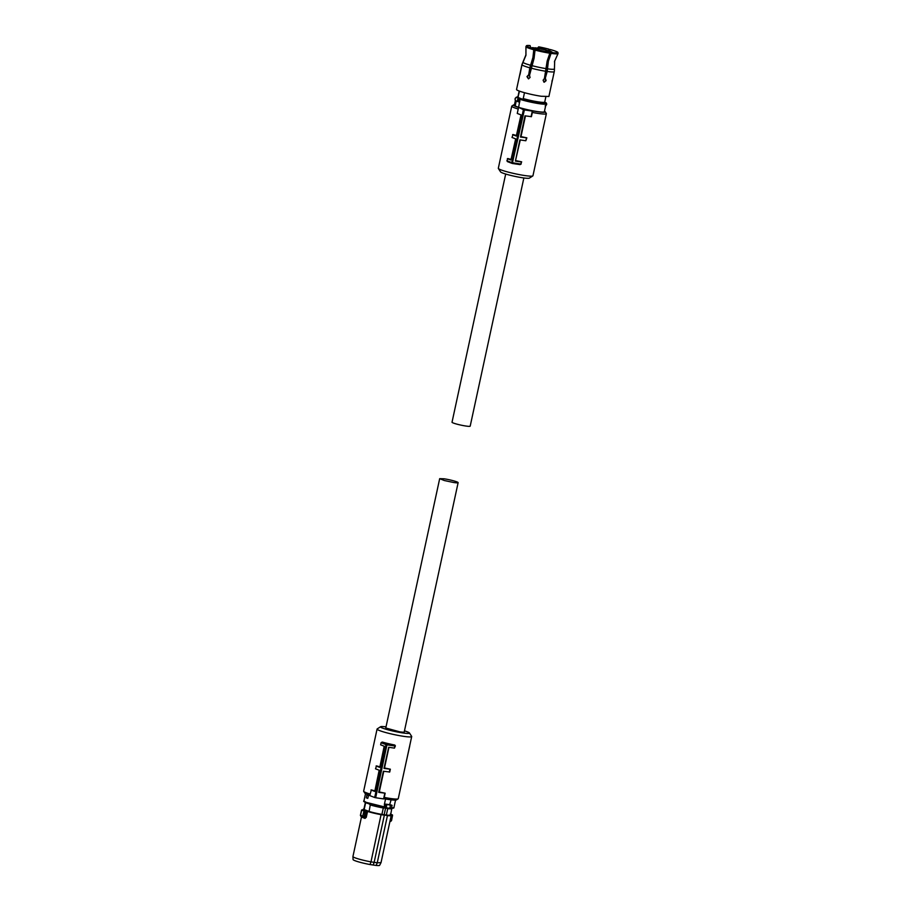 <?xml version="1.0" encoding="UTF-8"?>
<svg xmlns="http://www.w3.org/2000/svg" width="911" height="911" viewBox="0 0 911 911"><rect width="100%" height="100%" fill="white"/><g stroke="black" fill="none" stroke-linecap="round" stroke-linejoin="round"><path stroke-width="1.37" d="M374.876 790.862A17.708 1.788 12.2 0 1 371.346 789.894L369.786 795.622L374.694 797.501L385.979 744.606L386.959 744.834L375.662 797.74L383.599 798.913L384.294 798.753L384.248 797.421A17.708 1.788 12.2 0 0 390.067 798.435A17.708 1.788 12.2 0 0 398.141 798.822A17.708 1.788 12.2 0 0 398.266 798.662L411.704 736.543A17.708 1.788 12.2 0 0 411.647 736.35L409.426 732.945A14.804 1.492 -167.8 0 1 402.616 732.911A14.804 1.492 -167.8 0 1 387.186 729.597A14.804 1.492 -167.8 0 1 380.627 726.716A14.804 1.492 -167.8 0 1 386.013 726.864M380.627 726.716L377.2 728.902A17.708 1.788 12.2 0 0 377.074 729.062A17.708 1.788 12.2 0 0 385.797 732.558A17.708 1.788 12.2 0 0 403.493 736.316A17.708 1.788 12.2 0 0 411.704 736.543M406.124 762.348L409.734 745.984M377.074 729.062L363.648 791.181A17.708 1.788 12.2 0 0 363.694 791.374A17.708 1.788 12.2 0 0 370.117 794.039M370.982 789.974L374.763 791.431L379.181 770.228L375.503 768.816L376.528 765.889A17.708 1.788 12.2 0 0 379.887 766.823M376.106 765.992L379.773 767.404L384.191 746.2L380.627 744.822L381.071 742.716L382.347 742.066A17.708 1.788 12.2 0 0 394.782 745.039L395.385 745.893L394.782 745.039M394.417 745.118L386.742 743.98A0.729 0.604 111 0 0 385.979 744.606L381.071 742.716L381.994 742.158L386.742 743.98L386.959 744.834L394.896 746.018L394.44 748.125L395.385 745.893M383.77 771.287L379.295 791.944A17.708 1.788 12.2 0 0 385.159 793.185L378.703 792.365L383.383 771.23L389.737 772.016L390.352 769.191A17.708 1.788 12.2 0 1 384.488 767.95L388.951 747.305M384.248 797.421L385.159 793.185M384.294 798.753A16.261 1.64 12.2 0 0 389.02 799.551A16.261 1.64 12.2 0 0 396.422 799.915L398.141 798.822M404.461 730.85A14.804 1.492 -167.8 0 1 409.426 732.945M363.694 791.374L364.81 793.082A16.261 1.64 12.2 0 0 369.855 795.257M394.44 748.125L388.678 747.271L383.998 768.406L390.352 769.191M389.316 772.107L389.919 769.294M383.599 798.913L384.806 793.276M375.662 797.74L374.694 797.501M385.467 807.658L388.895 808.171A1.742 0.945 -81.6 0 0 388.997 808.194A1.742 0.945 -81.6 0 0 390.17 806.713A1.742 0.945 -81.6 0 0 389.623 804.777L391.115 799.835M385.547 798.981L384.351 804.538L389.623 804.777M389.532 804.618A1.89 1.025 98.4 0 1 389.566 804.618L385.535 804.128M389.043 804.88L391.958 805.256L390.067 804.675M391.958 805.256L391.639 807.806L389.452 808.068M366.894 794.996L368.511 795.588L367.771 798.389A15.498 1.571 -167.8 0 1 366.974 798.093A15.498 1.571 -167.8 0 1 366.279 797.82L366.894 794.996A15.498 1.571 12.2 0 0 367.589 795.269A15.498 1.571 12.2 0 0 368.386 795.565M367.771 798.389L368.511 795.588M391.639 807.806A15.35 1.549 12.2 0 0 393.951 807.488C394.201 808.125 393.04 808.364 390.466 808.205L390.215 808.182M385.182 807.613L385.228 806.964L385.74 807.59A1.742 0.945 -81.6 0 0 386.537 806.281A1.742 0.945 -81.6 0 0 386.389 804.607M387.038 807.909L386.902 808.512A13.506 1.366 -167.8 0 0 391.832 808.501L390.58 814.969A13.642 1.378 -167.8 0 1 390.238 815.186A13.642 1.378 -167.8 0 1 386.355 815.06L381.903 814.4L383.303 807.977L384.157 808.103A13.506 1.366 -167.8 0 1 370.265 804.937L369.251 803.912M365.869 802.728L365.766 803.217A13.506 1.366 -167.8 0 1 365.436 802.796L365.493 802.557M384.305 807.408L384.157 808.103M385.672 807.704L384.157 814.73M386.355 815.06L387.744 808.638L386.902 808.512M387.744 808.638C391.195 809.014 392.527 808.854 391.73 808.182M390.739 814.24A17.161 1.731 -167.8 0 1 391.445 814.502A17.161 1.731 -167.8 0 1 392.402 814.901L392.117 814.878M365.482 802.602A13.642 1.378 12.2 0 0 365.3 802.773A13.642 1.378 12.2 0 0 365.55 803.126L364.161 809.56L369.092 811.462L370.265 804.937M365.3 802.773L363.91 809.207A13.642 1.378 12.2 0 0 364.161 809.56M370.481 805.028L383.303 807.977M369.092 811.462A13.642 1.378 12.2 0 0 381.903 814.4M365.186 810.881L364.081 810.688A17.161 1.731 -167.8 0 1 362.92 810.266A17.161 1.731 -167.8 0 1 361.963 809.868L364.036 809.72A14.109 1.423 -167.8 0 1 363.808 808.922A14.109 1.423 -167.8 0 1 363.979 808.888M366.598 810.961L367.782 811.166A14.109 1.423 -167.8 0 0 381.14 814.354L387.437 815.618L377.245 862.797L381.026 862.626L391.229 815.447A14.371 1.458 -167.8 0 1 390.853 815.675A14.371 1.458 -167.8 0 1 387.437 815.618L384.283 814.798M392.573 815.22L391.525 820.629L390.625 821.437M363.66 817.452L365.425 817.133L364.639 817.645L365.004 818.408L364.639 817.645L365.004 818.408L366.268 817.315L364.07 816.86L365.288 811.223L363.819 810.949A17.423 1.765 -167.8 0 1 362.635 810.517A17.423 1.765 -167.8 0 1 361.667 810.118L360.551 815.265L362.703 816.097L363.591 817.44L360.938 816.427L363.591 817.44L364.115 816.871L363.478 817.406L364.07 816.86L362.703 816.097L364.081 810.688M365.425 817.133L366.689 811.302L367.782 811.166M361.542 816.689L352.933 856.545A14.371 1.458 12.2 0 0 352.921 856.591A14.371 1.458 12.2 0 0 355.028 857.809A14.371 1.458 12.2 0 0 370.982 861.863L381.14 814.354M390.079 820.765L390.921 820.857L390.398 821.415L390.978 820.857L390.534 821.426L391.468 820.367L390.534 821.426L391.468 820.367L392.197 815.22M366.268 817.315L367.543 811.428A14.371 1.458 -167.8 0 0 381.185 814.685L384.351 815.129L374.148 862.341L377.245 862.797L376.141 865.45A13.597 1.378 12.2 0 0 379.636 865.313L381.014 862.66M370.982 861.863L374.148 862.341L373.134 865.017L370.071 864.55L370.982 861.863M352.921 856.591L353.069 859.574A13.597 1.378 12.2 0 0 355.062 860.724A13.597 1.378 12.2 0 0 370.071 864.55M360.995 816.45L360.551 815.265M376.141 865.45L373.134 865.017M404.222 731.977A9.44 0.957 -167.8 0 1 399.849 731.852L385.774 727.991L439.683 478.662L444.329 480.53L453.758 482.523A9.44 0.957 -167.8 0 0 458.131 482.648L404.222 731.977M439.683 478.662L444.044 478.787A9.44 0.957 -167.8 0 1 453.484 480.792A9.44 0.957 -167.8 0 1 458.131 482.648M523.859 177.964L470.19 426.154A9.292 0.934 -167.8 0 1 463.505 425.631A9.292 0.934 -167.8 0 1 453.382 423.046A9.292 0.934 -167.8 0 1 452.027 422.226L505.685 174.035M518.222 109.035A17.708 1.788 -167.8 0 1 514.328 107.737A17.708 1.788 -167.8 0 1 511.743 106.177A17.708 1.788 -167.8 0 1 511.88 106.018L513.588 104.924A16.261 1.64 -167.8 0 1 514.476 104.742M544.482 111.222A16.261 1.64 -167.8 0 1 545.211 111.768L546.315 113.465A17.708 1.788 -167.8 0 1 546.372 113.67L532.946 175.789A17.708 1.788 -167.8 0 1 532.81 175.948A17.708 1.788 -167.8 0 1 519.327 174.616A17.708 1.788 -167.8 0 1 500.902 169.856A17.708 1.788 -167.8 0 1 498.363 168.501A17.708 1.788 -167.8 0 1 498.317 168.296L511.743 106.177M546.372 113.67A17.708 1.788 -167.8 0 1 532.343 112.429L531.432 116.654L524.975 115.834L520.488 137.049L526.854 137.834A17.708 1.788 -167.8 0 1 520.99 136.593L525.465 115.913M526.854 137.834L525.818 140.761L526.433 137.937M520.272 139.93L515.501 160.666M521.661 161.839L520.716 164.071L521.661 161.839A17.708 1.788 -167.8 0 1 515.797 160.598M521.206 163.957L520.295 164.515L521.206 163.957M511.06 159.425A17.708 1.788 -167.8 0 1 507.848 158.537L506.903 160.769L507.507 161.623L506.903 160.769L511.811 162.648A0.729 0.604 -69 0 1 511.811 162.648L520.716 164.06M516.423 135.477A17.708 1.788 -167.8 0 1 513.041 134.532L512.005 137.459L515.66 138.871L510.923 160.029L507.359 158.651M520.716 164.071L519.942 164.595L520.716 164.071L519.942 164.595L512.255 163.456A0.729 0.604 -69 0 1 511.8 162.659L523.404 109.684L519.19 107.623A16.261 1.64 -167.8 0 1 515.842 106.507A16.261 1.64 -167.8 0 1 513.588 104.924M498.363 168.501L500.583 171.906A14.804 1.492 12.2 0 0 502.701 173.033A14.804 1.492 12.2 0 0 518.108 177.019A14.804 1.492 12.2 0 0 529.382 178.123L532.81 175.948M545.211 111.768A16.261 1.64 -167.8 0 1 533.015 110.926L532.309 111.096L531.079 116.745M532.343 112.429L533.015 110.926M521.183 161.953L515.41 161.099L519.896 139.884L525.818 140.761M518.496 107.794L517.254 113.442L521.035 114.9L516.298 136.046L512.62 134.634M535.178 165.449L538.72 149.074M532.309 111.096L524.383 109.912L512.301 163.468L520.01 164.606M523.404 109.684L524.383 109.912M545.154 78.745L547.921 61.071L551.075 52.496A16.125 1.628 -167.8 0 0 557.953 52.61L558.079 53.51A16.444 1.663 -167.8 0 1 558.044 53.59A16.444 1.663 -167.8 0 1 551.053 53.385L548.365 61.242L547.204 71.468L545.154 78.745L545.666 80.475L543.787 82.036M557.953 52.61L557.703 52.565A15.874 1.606 -167.8 0 1 557.669 52.644A15.874 1.606 -167.8 0 1 550.95 52.439M554.275 71.593A16.546 1.674 -167.8 0 1 554.275 71.605L552.658 79.12L554.378 71.024L554.674 60.866M554.446 61.925L554.56 61.344L554.446 61.925M551.053 53.385L551.075 52.496M557.35 52.804L557.908 52.451A16.125 1.628 -167.8 0 0 550.267 49.513L550.153 49.513A15.874 1.606 -167.8 0 1 557.657 52.405M550.153 49.513L549.538 50.948M558.033 53.35L557.908 52.451M548.9 49.171L549.014 49.171A16.125 1.628 12.2 0 0 538.686 46.837L548.9 49.171L548.285 50.629M538.686 46.837L537.49 48.135M552.954 52.701L548.627 50.663L549.014 49.171M538.822 46.894L538.048 48.226M531.25 48.761L529.986 45.55A16.125 1.628 -167.8 0 0 526.444 45.755L525.954 46.518A16.444 1.663 -167.8 0 1 526.023 46.45M520.386 72.083L521.923 64.624L525.898 55.161L525.932 46.586L526.672 45.869A15.874 1.606 -167.8 0 1 530.122 45.607M526.672 45.869L526.467 45.983A16.125 1.628 -167.8 0 0 534.108 48.921L533.778 49.752A16.444 1.663 -167.8 0 1 525.977 46.746L525.943 55.32L521.957 64.783L520.124 73.985C519.486 76.103 519.452 75.966 520.01 73.586C519.452 75.966 519.486 76.103 520.124 73.985M526 54.671L521.923 64.613A16.546 1.674 -167.8 0 1 521.923 64.613A16.546 1.674 -167.8 0 1 521.923 64.601L520.01 73.586M534.108 48.921L534.222 48.921A15.874 1.606 -167.8 0 1 526.706 46.028M535.383 49.262L534.222 48.921L533.231 57.974L528.619 75.26L529.826 67.813L532.935 57.484L533.778 49.752M525.977 46.746L526.467 45.983M549.868 52.314L549.743 52.269A15.874 1.606 -167.8 0 1 535.474 49.262L535.349 49.262A16.125 1.628 -167.8 0 0 549.868 52.314L549.845 53.214A16.444 1.663 -167.8 0 1 535.03 50.094L534.074 58.304L529.462 75.59L530.088 77.458L528.448 78.847L526.968 76.615L528.209 75.249M544.004 82.138L543.093 80.202L544.391 78.733L547.158 61.06L549.845 53.214M535.03 50.094L535.349 49.262M528.653 78.847L527.367 76.626L528.619 75.26M544.277 82.206L546.11 80.646L545.598 78.915M552.67 79.041L552.271 80.76C551.85 82.924 551.815 82.787 552.157 80.362M519.589 75.533L516.548 89.483A16.546 1.674 -167.8 0 0 524.69 92.751A16.546 1.674 -167.8 0 0 541.236 96.259L548.9 96.475L551.941 82.354M545.86 96.794L544.721 102.078A13.642 1.378 -167.8 0 1 538.401 101.895A13.642 1.378 -167.8 0 1 523.221 98.57L524.497 92.694M519.486 91.134L518.143 96.532M518.291 96.668A13.642 1.378 -167.8 0 1 518.04 96.304L519.179 91.02M544.539 102.237L544.391 102.897A13.506 1.366 -167.8 0 1 538.139 102.715A13.506 1.366 -167.8 0 1 522.823 99.333L523.221 98.57M545.894 103.159L545.473 102.51L545.735 103.205M545.689 105.676A1.742 1.458 -69 0 0 545.791 102.613L544.63 102.191M522.823 99.333L518.325 97.602M516.412 97.602L516.503 97.557C514.874 97.967 514.658 99.071 515.865 100.859L518.666 101.907L517.949 101.565L519.384 98.513L538.8 102.966A14.77 1.492 -167.8 0 0 545.063 102.579L545.473 102.51M518.598 98.593L519.019 99.242A1.162 0.968 111 0 0 518.587 101.223L518.655 101.895L517.949 101.565A1.742 1.458 111 0 1 518.598 98.593L516.924 97.568M519.35 99.151L520.113 99.345L519.623 101.599L518.678 101.907M520.648 98.832L520.113 99.345A15.35 1.549 -167.8 0 0 538.97 103.649A15.35 1.549 -167.8 0 0 546.076 103.854L544.368 111.757A15.35 1.549 -167.8 0 1 537.262 111.552A15.35 1.549 -167.8 0 1 518.632 107.327L519.623 101.599A15.35 1.549 12.2 0 0 519.851 101.679M516.264 101.007L515.182 105.995L518.632 107.327M515.182 105.995L514.362 105.266L515.387 100.495M545.416 79.006A12.663 1.275 -167.8 0 1 544.095 78.858A12.663 1.275 -167.8 0 0 545.416 79.006M529.735 75.875A12.663 1.275 -167.8 0 1 528.198 75.419A12.663 1.275 -167.8 0 0 529.735 75.875M548.536 50.64L548.536 50.64A10.34 1.048 -167.8 0 1 550.597 51.335A10.34 1.048 -167.8 0 1 551.166 52.474M547.26 50.435L545.643 49.991M535.03 47.793L534.962 47.793A10.34 1.048 -167.8 0 1 545.336 49.763L547.226 50.424M531.011 47.964L531.887 47.896A10.34 1.048 -167.8 0 1 532.924 47.645L530.931 47.941M550.335 51.813L548.843 51.449L550.335 51.813M549.39 51.506L549.048 52.086M547.864 51.961L543.924 51.232M546.919 50.526L549.151 51.392L545.905 50.504M549.151 51.392L550.164 51.415M536.454 48.351L540.075 48.898L536.135 48.169M536.021 49.399L538.094 49.627M537.091 49.593L534.199 48.921M548.957 52.143L549.663 52.257M541.738 49.217L539.073 48.534L541.738 49.217M534.62 48.01L532.924 47.645L534.62 48.01M531.762 48.192L532.457 48.374A10.34 1.048 -167.8 0 0 532.662 48.477M548.001 51.79L549.492 52.143L547.989 51.836M366.541 802.978A14.77 1.492 12.2 0 0 383.85 807.317L366.45 802.955C363.956 801.771 363.113 801.122 363.933 800.997L366.176 802.352L384.169 806.85L384.658 804.584L385.455 804.766M390.124 805.415L392.106 805.666M383.873 807.317L385.137 807.613L383.873 807.317L384.966 807.032M385.228 806.964L385.649 804.982A1.162 0.626 -81.6 0 1 385.228 806.964M390.648 814.65A14.109 1.423 -167.8 0 1 390.66 815.334A14.109 1.423 -167.8 0 1 387.334 815.277M363.478 809.811A14.371 1.458 -167.8 0 1 363.125 809.367L363.979 808.877M365.004 818.408L362.612 817.486M512.05 163.376L507.507 161.623M554.355 68.951A16.068 1.628 -167.8 0 1 547.511 68.837M530.601 65.273A16.068 1.628 -167.8 0 1 522.994 62.347M546.304 68.655A16.068 1.628 -167.8 0 1 531.842 65.615M554.275 71.605A16.546 1.674 -167.8 0 1 547.204 71.468M529.826 67.813A16.546 1.674 -167.8 0 1 521.957 64.783M545.996 71.297A16.546 1.674 -167.8 0 1 531.067 68.143M546.019 103.364A1.162 0.968 -69 0 1 545.769 105.312M516.583 97.568A1.742 1.458 111 0 0 515.877 100.859M518.131 96.6L517.323 97.5M545.313 78.004A11.797 1.196 -167.8 0 1 544.573 77.925M529.633 74.827A11.797 1.196 -167.8 0 1 528.767 74.577M550.153 54.113L549.458 54.034M535.008 51.039L534.188 50.788M550.927 52.474A10.34 1.048 -167.8 0 1 549.868 52.417M535.292 49.422A10.34 1.048 -167.8 0 1 534.222 49.08M393.951 807.488L395.545 800.109M389.555 804.618L388.974 804.903M363.933 800.997L365.527 793.618M388.997 808.194L385.137 807.613M391.229 815.447L390.5 814.548M390.295 814.081L392.436 814.912M361.565 810.038L363.591 809.811M361.565 810.016L360.403 815.368M364.707 817.657L363.626 817.44M360.403 815.379L360.95 816.438M512.301 163.468A0.729 0.729 0 0 1 512.153 163.422L507.37 161.589M554.56 61.344L558.044 53.59M544.653 102.169L545.803 102.613C547.192 103.843 546.976 104.947 545.154 105.915M546.076 103.854L545.233 102.647M518.131 96.577L516.07 97.363M545.746 50.014L534.996 47.782"/></g></svg>
